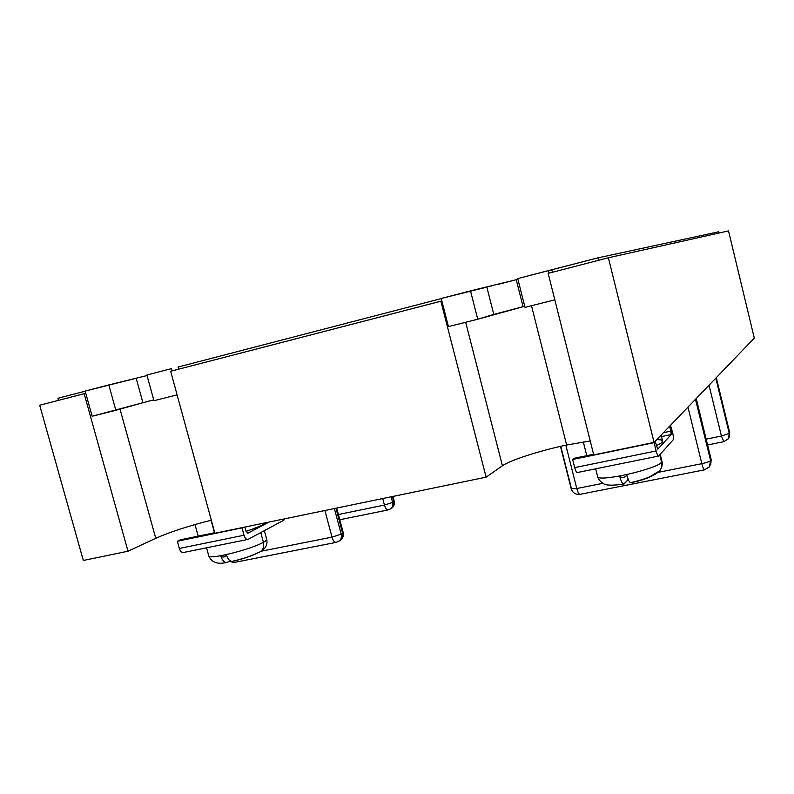 <?xml version="1.0" encoding="UTF-8"?>
<svg xmlns="http://www.w3.org/2000/svg" width="794" height="794" viewBox="0 0 794 794"><rect width="100%" height="100%" fill="white"/><g stroke="black" fill="none" stroke-linecap="round" stroke-linejoin="round"><path stroke-width="1.19" d="M486.851 287.12L493.789 314.404L477.75 319.238L470.505 290.872L516.249 279.706L523.067 306.683L493.789 314.404L486.851 287.12L441.216 298.484L448.441 326.612L477.75 319.238L448.441 326.612L441.216 298.484L470.505 290.872L477.75 319.238L524.725 306.266L523.067 306.683L516.249 279.706L517.906 279.27M171.494 368.624L172.109 370.887L171.494 368.624L146.89 375.026L171.494 368.624M177.102 394.876L153.937 400.702L146.89 375.026L153.937 400.702L177.102 394.876M92.144 416.245L85.147 391.085L108.818 384.921L115.835 410.29L92.144 416.245L153.708 399.848L142.93 402.747L136.191 378.262L85.147 391.085L92.144 416.245M718.798 231.759L597.951 257.861L517.738 278.585L548.317 270.635L548.952 273.166L548.317 270.635L597.951 257.861L598.557 260.303L597.951 257.861L718.798 231.759L719.096 233.009L718.798 231.759M516.249 279.706L498.602 284.232M491.823 285.929L491.297 286.048M441.246 298.604L178.084 367.027L178.67 369.18L178.084 367.027L441.246 298.604M85.176 391.194L57.912 398.28L58.498 400.345L57.912 398.28L85.176 391.194M554.817 299.844L525.003 307.347L517.738 278.585L525.003 307.347L554.817 299.844M552.426 272.263L551.82 269.851L552.426 272.263M136.191 378.262L142.93 402.747L115.835 410.29L108.818 384.921L147.039 375.562M590.23 440.988L566.628 445.017L531.494 305.72L566.628 445.017C540.218 450.526 510.344 460.113 502.433 465.79L465.671 322.275L502.433 465.79C510.344 460.113 540.218 450.526 566.628 445.017L590.23 440.988M441.851 300.966L170.65 371.264L440.859 301.194L486.117 477.154L214.896 533.26L170.65 371.264L214.896 533.26L486.117 477.154L502.433 465.79L486.117 477.154L440.859 301.194L441.851 300.966M211.333 520.209C188.565 525.936 170.035 531.96 155.753 538.282L120.023 409.118L155.753 538.282C170.045 531.96 188.565 525.936 211.333 520.209M728.525 230.905L608.383 257.762L548.178 273.364L608.383 257.762L654.058 442.407L593.723 454.893L548.178 273.364L593.723 454.893L654.058 442.407L754.3 338.125L728.525 230.905L608.383 257.762L654.058 442.407L754.3 338.125L728.525 230.905M85.762 393.298L39.7 405.218L84.164 393.695L128.003 551.235L83.32 560.475L39.7 405.218L83.32 560.475L128.003 551.235L155.753 538.282L128.003 551.235L84.164 393.695L85.762 393.298M211.055 520.269L214.469 532.754L211.055 520.269M246.061 531.325C256.611 527.772 263.29 524.874 266.119 522.66M220.801 556.118C223.193 557.656 225.059 557.289 226.409 554.996C227.848 559.264 229.803 561.398 232.265 561.398L232.841 561.269C230.2 561.795 228.057 559.701 226.409 554.996C225.049 557.279 223.174 557.656 220.801 556.118C222.171 560.207 224.047 562.341 226.439 562.519L227.719 562.172C224.93 563.184 222.618 561.169 220.801 556.118M259.539 552.158L260.273 551.741C263.29 549.359 264.333 546.212 263.4 542.292C251.897 549.12 210.291 559.671 208.852 556.128L208.703 555.582L208.852 556.128C210.291 559.671 251.897 549.12 263.4 542.292L260.769 532.576L263.4 542.292C266.129 540.764 267.201 539.662 266.595 538.997C267.201 539.662 266.129 540.764 263.4 542.292C264.333 546.212 263.29 549.359 260.273 551.741L259.539 552.158M247.768 533.181L269.097 522.045L248.075 533.102L245.981 531.057L244.889 527.047L245.981 531.057L247.748 533.191M254.606 528.278L255.648 527.871M263.082 524.566L263.737 524.219M257.812 552.733C251.996 555.76 243.827 558.539 233.307 561.07M283.825 520.229L248.214 539.295L283.825 520.229L284.877 518.78L283.825 520.229M183.077 552.574C181.449 552.505 180.198 551.135 179.345 548.456L177.36 541.25L180.298 539.821L214.747 532.695L180.298 539.821L177.36 541.25L179.345 548.456L244.016 535.235L242.021 527.881L177.36 541.25L242.766 527.494L242.021 527.881L244.016 535.235C245.088 538.481 246.487 539.841 248.214 539.295L247.579 539.473C246.051 539.384 244.87 537.965 244.016 535.235L179.345 548.456C180.347 551.453 181.727 552.793 183.503 552.485L247.579 539.483M230.141 560.832L227.719 562.172L230.141 560.832M656.221 445.722C661.521 443.29 663.586 441.524 662.424 440.412L661.104 435.072M631.012 482.702C629.702 482.941 628.292 480.39 626.794 475.08C624.967 477.69 622.615 478.167 619.747 476.489C621.404 482.226 622.893 484.697 624.233 483.913L627.935 479.913L627.062 476.063L627.935 479.913L623.637 484.151C622.347 483.725 621.047 481.164 619.747 476.489C622.635 478.167 624.987 477.7 626.794 475.08C628.123 479.864 629.434 482.434 630.704 482.772L631.002 482.702M630.704 482.772C644.291 479.993 653.869 476.082 659.447 471.05C661.64 468.262 662.355 465.304 661.571 462.187C657.273 468.926 600.403 481.978 597.703 476.906C600.403 481.978 657.273 468.926 661.571 462.187L659.754 454.833L661.571 462.187L661.749 460.53L661.571 462.187C662.355 465.304 661.64 468.262 659.447 471.05L654.048 474.117C651.001 476.817 643.398 479.616 631.23 482.524M597.465 475.953L597.703 476.906C598.577 479.586 600.512 481.819 603.5 483.586C605.504 485.462 612.214 485.65 623.637 484.151M657.769 449.166L655.179 441.494L654.058 442.665L572.643 459.498L574.687 467.616L656.112 450.962L654.058 442.665L655.179 441.494L657.769 449.166L671.248 434.536L657.769 449.166M661.471 436.571L671.248 434.536L661.471 436.571M656.777 445.474L657.581 445.087M662.196 442.149L661.839 440.075M661.481 439.945L656.856 439.499M673.163 439.826L658.752 455.954L673.163 439.826C673.669 438.814 673.511 436.531 672.707 432.958L670.513 425.286L672.707 432.958C673.511 436.531 673.669 438.814 673.163 439.826M669.531 426.309L670.801 425.227L669.828 426.249L671.248 434.536L671.019 431.102L663.397 432.69L671.019 431.102L669.531 426.309M577.317 472.549C576.384 472.291 575.511 470.644 574.687 467.616L572.643 459.498L574.112 458.287L593.565 454.257L574.112 458.287L572.643 459.498L654.058 442.665L656.112 450.962C657.114 454.664 657.998 456.332 658.752 455.954L658.474 456.074C657.72 455.776 656.926 454.069 656.112 450.962L574.687 467.616C575.63 471.011 576.583 472.638 577.546 472.499L658.474 456.074M343.187 532.526L342.611 533.24C343.266 536.258 342.502 538.63 340.318 540.347L339.822 540.654L340.318 540.347C342.502 538.63 343.266 536.258 342.611 533.24L335.951 508.21L342.611 533.24L341.192 534.124L334.383 508.537L341.192 534.124C341.847 537.141 341.083 539.523 338.889 541.24L338.304 541.607L338.889 541.24C341.083 539.523 341.847 537.141 341.192 534.124L343.187 532.526L336.676 508.061M324.905 510.502L332.011 537.141L261.117 551.235L332.011 537.141L341.192 534.124L332.011 537.141C333.023 540.506 334.363 542.252 336.011 542.391C334.363 542.252 333.023 540.506 332.011 537.141L324.905 510.502M231.898 561.418L234.567 562.37L231.898 561.418M343.226 532.675C343.862 535.831 342.889 538.382 340.318 540.347L336.388 542.322L234.131 562.46L229.148 561.378M394.231 501.282C394.807 504.13 393.933 506.433 391.621 508.2L391.174 508.478L391.621 508.2C393.645 506.612 394.36 504.448 393.774 501.709L392.415 496.528L393.774 501.709L392.603 502.433L391.124 496.796L392.603 502.433C393.199 505.173 392.474 507.346 390.45 508.934L391.621 508.2C393.645 506.612 394.36 504.448 393.774 501.709L392.603 502.433C393.199 505.173 392.474 507.346 390.45 508.934L387.929 509.956C386.529 509.817 385.368 508.19 384.445 505.073L382.728 498.533L384.445 505.073L392.603 502.433L384.445 505.073L338.393 514.512L384.445 505.073C385.368 508.19 386.529 509.817 387.929 509.956L339.782 519.742M394.201 501.173L393.774 501.709L394.201 501.173L392.951 496.419M695.484 399.303L695.762 399.829L696.328 399.233L711.136 459.835L710.62 460.599L695.762 399.829L696.239 398.528L711.136 459.835L710.62 460.599L695.484 399.313M560.753 446.307L571.362 488.31M565.844 445.186L576.781 488.518L602.983 483.308L576.781 488.518C577.764 492.141 578.816 494.086 579.918 494.364L579.918 494.364C578.816 494.086 577.764 492.141 576.781 488.518L565.844 445.186M560.485 446.367L571.204 488.806L576.781 488.518L571.204 488.806C572.702 492.885 575.61 494.741 579.918 494.364L704.476 469.84L709.3 466.912L710.62 460.599C709.508 461.622 706.581 462.644 701.827 463.676C702.799 467.428 703.683 469.482 704.476 469.84L704.476 469.84C703.683 469.482 702.799 467.428 701.827 463.676L658.137 472.361L701.827 463.676L687.971 407.124L701.827 463.676C706.581 462.644 709.508 461.622 710.62 460.599L709.3 466.912L704.774 469.681M709.3 466.912L711.136 459.488L696.239 398.558M709.836 466.118L711.136 459.488M728.455 438.427L729.229 433.365L721.409 436.035L706.164 439.151L721.409 436.035L723.85 441.672L721.409 436.035L709.032 385.219L721.409 436.035L729.229 433.365L715.95 378.738L716.317 377.636L729.646 432.75L728.495 438.377L729.646 432.75L729.229 433.365L715.95 378.738L716.406 378.262L729.646 432.75L728.029 439.052L723.939 441.583M729.646 432.502L716.337 377.736M232.265 561.398C242.527 559.184 251.867 555.969 260.273 551.741C265.623 548.684 267.786 544.615 266.744 539.543M206.569 547.8L208.852 556.128C211.73 562.41 217.596 564.534 226.439 562.519M266.595 538.997L264.342 530.66M194.996 524.546L198.172 536.119M597.703 476.906L595.679 468.817M661.749 460.53L660.211 454.317M662.007 461.473C662.692 464.292 661.998 467.279 659.923 470.465M583.332 441.93L586.786 455.657M710.709 464.659L711.196 459.726M728.029 439.052L723.721 441.692L707.593 444.977M729.259 437.077L729.686 432.67"/></g></svg>
